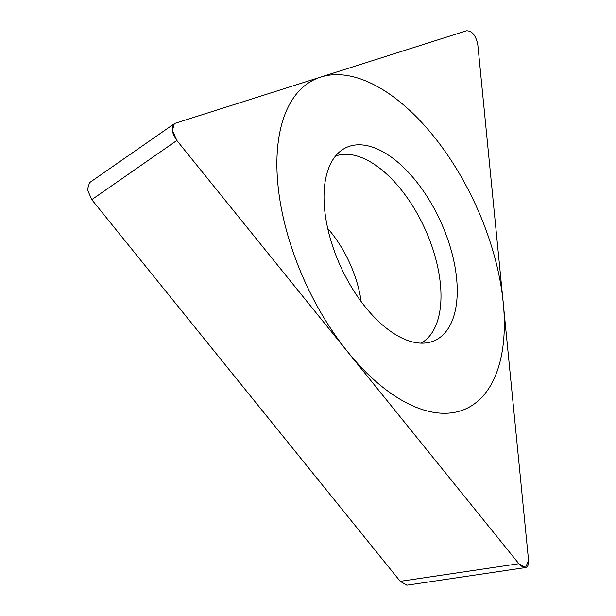<?xml version="1.0" encoding="UTF-8"?>
<svg xmlns="http://www.w3.org/2000/svg" width="616" height="616" viewBox="0 0 616 616"><rect width="100%" height="100%" fill="white"/><g stroke="black" fill="none" stroke-linecap="round" stroke-linejoin="round"><path stroke-width="0.92" d="M175.152 123.292L174.29 123.677L172.48 130.469L176.846 140.487L518.865 563.717L525.456 567.575L528.582 560.637L477.831 44.914C475.922 35.435 472.118 30.731 466.428 30.8L175.152 123.292L466.428 30.8C472.118 30.731 475.922 35.435 477.831 44.914L528.582 560.637C528.428 569.03 525.186 570.062 518.865 563.717L176.846 140.487C171.31 132.163 170.748 126.426 175.152 123.292M443.158 227.289A106.152 54.832 -114.6 0 1 429.19 342.404A106.152 54.832 -114.6 0 1 338.076 260.66A106.152 54.832 -114.6 0 1 341.441 150.396A106.152 54.832 -114.6 0 1 443.158 227.289M525.456 567.582L406.814 585.2L400.231 581.335L91.784 199.661L87.418 189.643L89.513 182.69M421.036 343.166A102.934 53.169 -114.6 0 0 427.342 234.296A102.934 53.169 65.4 0 0 335.528 156.064M300.924 272.457A181.204 93.601 65.4 0 0 460.445 410.903A181.204 93.601 65.4 0 0 480.311 215.492A181.204 93.601 65.4 0 0 320.79 77.046A181.204 93.601 65.4 0 0 300.924 272.457M91.784 199.661L176.846 140.487M400.231 581.335L518.865 563.717M327.75 228.49A79.903 41.272 65.4 0 1 351.574 267.336A79.903 41.272 -114.6 0 1 361.184 301.647M89.243 182.875L173.735 124.109"/></g></svg>
